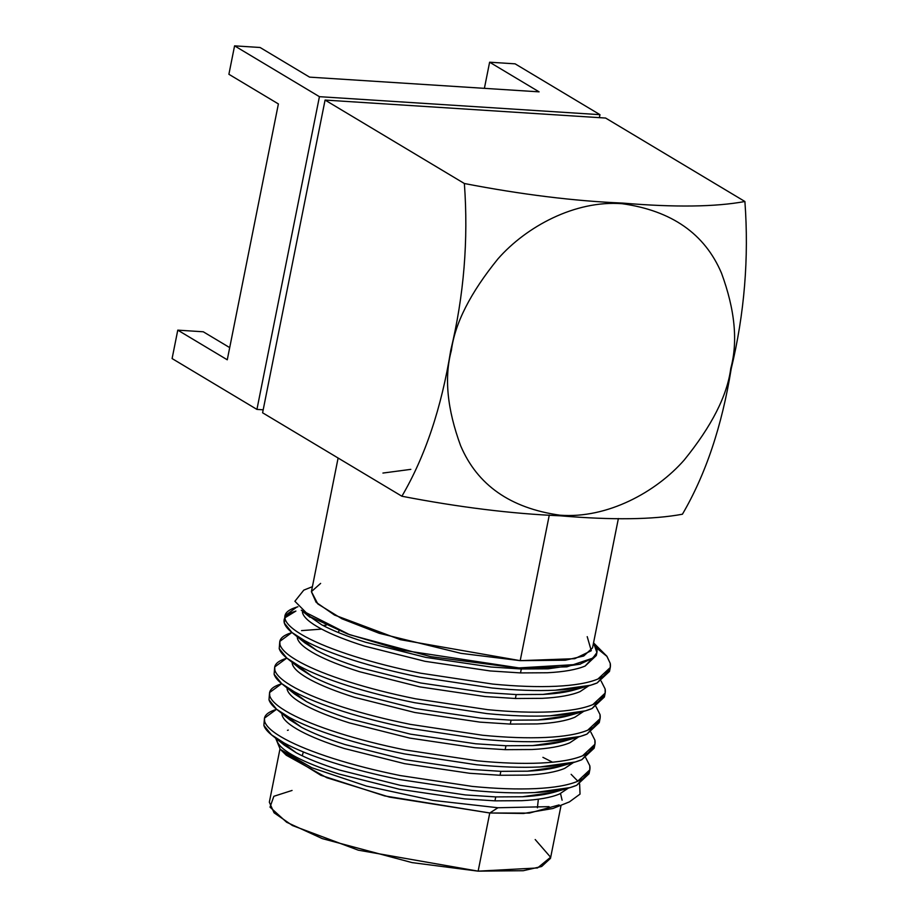 <?xml version="1.0" encoding="UTF-8"?>
<svg xmlns="http://www.w3.org/2000/svg" width="917" height="917" viewBox="0 0 917 917"><rect width="100%" height="100%" fill="white"/><g stroke="black" fill="none" stroke-linecap="round" stroke-linejoin="round"><path stroke-width="1.38" d="M288.328 730.081L287.457 730.333M560.367 790.03C551.725 793.663 539.116 795.91 522.53 796.758L495.742 796.919L494.951 800.85L464.621 798.879L399.48 789.25L339.13 774.074C320.95 768.331 306.393 762.543 295.457 756.708C284.648 750.885 278.504 745.636 277.037 740.97L276.751 739.056L277.037 740.97C278.504 745.636 284.648 750.885 295.457 756.708C306.393 762.543 320.95 768.331 339.13 774.074L399.48 789.25L464.621 798.879L494.951 800.85L495.742 796.919L465.412 794.947L400.259 785.319L339.909 770.142C321.729 764.4 307.172 758.623 296.237 752.777L279.593 740.386M494.951 800.85L521.739 800.69C538.325 799.842 550.945 797.595 559.588 793.962L568.391 788.093L559.588 793.962C550.945 797.595 538.325 799.842 521.739 800.69L494.951 800.85M565.48 764.446C556.837 768.079 544.228 770.326 527.642 771.174L500.854 771.335L500.063 775.266L469.733 773.295L404.592 763.666L344.242 748.49C326.062 742.747 311.505 736.959 300.57 731.124C289.761 725.301 283.617 720.051 282.149 715.386L281.863 713.472L282.149 715.386C283.617 720.051 289.761 725.301 300.57 731.124C311.505 736.959 326.062 742.747 344.242 748.49L404.592 763.666L469.733 773.295L500.063 775.266L500.854 771.335L470.524 769.363L405.371 759.734L345.021 744.558C326.842 738.815 312.284 733.027 301.349 727.192L284.706 714.802M500.063 775.266L526.851 775.106C543.437 774.257 556.057 772.011 564.7 768.377L573.503 762.508L564.7 768.377C556.057 772.011 543.437 774.257 526.851 775.106L500.063 775.266M570.592 738.861C561.949 742.495 549.34 744.742 532.754 745.59L505.966 745.75L505.175 749.67L474.846 747.71L409.704 738.082L349.354 722.894C331.175 717.163 316.617 711.374 305.682 705.54C294.873 699.717 288.729 694.467 287.262 689.802L286.975 687.888L287.262 689.802C288.729 694.467 294.873 699.717 305.682 705.54C316.617 711.374 331.175 717.163 349.354 722.894L409.704 738.082L474.846 747.71L505.175 749.67L505.966 745.75L475.636 743.779L410.484 734.15L350.134 718.974C331.954 713.231 317.397 707.443 306.461 701.608L289.818 689.206M505.175 749.67L531.963 749.521C548.549 748.673 561.17 746.427 569.812 742.793L578.616 736.913L569.812 742.793C561.17 746.427 548.549 748.673 531.963 749.521L505.175 749.67M575.704 713.277C567.061 716.911 554.453 719.157 537.866 720.005L511.078 720.154L510.288 724.086L479.958 722.126L414.816 712.498L354.466 697.31C336.287 691.578 321.729 685.79 310.794 679.956C299.985 674.121 293.841 668.883 292.374 664.206L292.087 662.303L292.374 664.206C293.841 668.883 299.985 674.121 310.794 679.956C321.729 685.79 336.287 691.578 354.466 697.31L414.816 712.498L479.958 722.126L510.288 724.086L511.078 720.154L480.749 718.194L415.596 708.566L355.246 693.378C337.066 687.647 322.509 681.858 311.574 676.024L294.93 663.621M510.288 724.086L537.075 723.937C553.662 723.077 566.282 720.842 574.925 717.209L583.728 711.328L574.925 717.209C566.282 720.842 553.662 723.077 537.075 723.937L510.288 724.086M326.177 625.199L322.933 625.451L326.177 625.199M580.816 687.693C572.174 691.326 559.565 693.561 542.979 694.421L516.191 694.57L515.4 698.502L485.07 696.53L419.929 686.902L359.579 671.725C341.399 665.983 326.842 660.206 315.907 654.371C305.097 648.537 298.953 643.287 297.486 638.622L297.2 636.719L297.486 638.622C298.953 643.287 305.097 648.537 315.907 654.371C326.842 660.206 341.399 665.983 359.579 671.725L419.929 686.902L485.07 696.53L515.4 698.502L516.191 694.57L485.861 692.61L420.708 682.982L360.358 667.794C342.179 662.063 327.621 656.274 316.686 650.44L300.042 638.037M515.4 698.502L542.188 698.341C558.774 697.493 571.394 695.258 580.037 691.624L588.84 685.744L580.037 691.624C571.394 695.258 558.774 697.493 542.188 698.341L515.4 698.502M302.312 611.112L302.599 613.037C304.066 617.703 310.21 622.952 321.019 628.775C331.954 634.61 346.511 640.398 364.691 646.141L425.041 661.317L490.182 670.946L520.512 672.918L521.303 668.986L490.973 667.014L425.82 657.386L365.47 642.209C347.291 636.467 332.733 630.69 321.798 624.855L307.103 614.711L321.798 624.855C332.733 630.69 347.291 636.467 365.47 642.209L425.82 657.386L490.973 667.014L521.303 668.986L548.091 668.825L580.048 664.195L548.091 668.825L521.303 668.986L520.512 672.918L547.3 672.757C563.886 671.909 576.506 669.662 585.149 666.029L596.314 655.506L596.933 652.4M606.905 656.354L610.241 663.381L610.275 667.519L597.93 679.027C588.37 682.982 574.409 685.4 556.046 686.283C537.568 687.108 516.489 686.374 492.796 684.082L420.651 673.204C396.316 668.275 374.044 662.601 353.824 656.194C333.696 649.775 317.58 643.287 305.476 636.765C293.509 630.243 286.723 624.362 285.107 619.124L284.912 615.8L296.695 607.134C287.514 609.92 283.651 613.909 285.107 619.124C286.723 624.362 293.509 630.243 305.476 636.765C317.58 643.287 333.696 649.775 353.824 656.194C374.044 662.601 396.316 668.275 420.651 673.204L492.796 684.082C516.489 686.374 537.568 687.108 556.046 686.283C574.409 685.4 588.37 682.982 597.93 679.027C607.352 675.027 611.456 669.811 610.241 663.381L606.928 656.251L596.497 647.918L606.905 656.354M284.912 615.8L284.327 623.056C282.872 617.84 286.734 613.851 295.904 611.066L284.843 617.84M609.679 669.444L597.15 682.947L590.548 685.251L555.255 690.214C536.789 691.04 515.709 690.306 492.016 688.002L419.871 677.136C395.536 672.207 373.253 666.533 353.034 660.125C332.905 653.695 316.789 647.219 304.685 640.685L291.927 632.478L284.327 623.056C285.932 628.283 292.729 634.163 304.685 640.685C316.789 647.219 332.905 653.695 353.034 660.125C373.253 666.533 395.536 672.207 419.871 677.136L492.016 688.002C515.709 690.306 536.789 691.04 555.255 690.214C573.618 689.332 587.579 686.913 597.15 682.947L609.484 671.439L610.275 667.519M595.993 646.749L606.928 656.251L593.54 642.863M601.116 681.033L605.128 688.965L605.163 693.103L592.818 704.611C583.258 708.566 569.297 710.984 550.934 711.867C532.456 712.692 511.377 711.959 487.684 709.666L415.539 698.8C391.204 693.86 368.932 688.197 348.712 681.778C328.584 675.359 312.468 668.883 300.363 662.349C288.397 655.827 281.611 649.947 279.994 644.708L279.8 641.396L291.583 632.719C282.402 635.504 278.539 639.504 279.994 644.708C281.611 649.947 288.397 655.827 300.363 662.349C312.468 668.883 328.584 675.359 348.712 681.778C368.932 688.197 391.204 693.86 415.539 698.8L487.684 709.666C511.377 711.959 532.456 712.692 550.934 711.867C569.297 710.984 583.258 708.566 592.818 704.611C602.24 700.611 606.343 695.395 605.128 688.965L601.116 681.033M279.8 641.396L279.215 648.64C280.82 653.878 287.606 659.759 299.572 666.281C311.677 672.803 327.793 679.291 347.921 685.71C368.141 692.117 390.424 697.791 414.748 702.72L486.893 713.598C510.597 715.89 531.677 716.624 550.143 715.799C568.506 714.916 582.467 712.498 592.038 708.543L604.372 697.035L605.163 693.103M596.004 706.617L600.016 714.549L600.05 718.687L587.705 730.196C578.146 734.162 564.184 736.58 545.821 737.451C527.344 738.288 506.264 737.555 482.571 735.251L410.426 724.384C386.091 719.455 363.82 713.781 343.6 707.362C323.472 700.943 307.355 694.467 295.251 687.933C283.284 681.411 276.498 675.531 274.882 670.293L274.687 666.98L286.471 658.303C277.289 661.088 273.426 665.089 274.882 670.293C276.498 675.531 283.284 681.411 295.251 687.933C307.355 694.467 323.472 700.943 343.6 707.362C363.82 713.781 386.091 719.455 410.426 724.384L482.571 735.251C506.264 737.555 527.344 738.288 545.821 737.451C564.184 736.58 578.146 734.162 587.705 730.196C597.127 726.195 601.231 720.98 600.016 714.549L596.004 706.617M274.687 666.98L274.103 674.224C275.708 679.463 282.493 685.343 294.46 691.865C306.565 698.399 322.681 704.875 342.809 711.294C363.029 717.713 385.312 723.375 409.635 728.316L481.78 739.182C505.485 741.475 526.564 742.22 545.03 741.383C563.393 740.5 577.355 738.082 586.926 734.127L599.259 722.619L600.05 718.687M590.892 732.213L594.904 740.134L594.938 744.272L582.593 755.78C573.033 759.746 559.072 762.165 540.698 763.036C522.231 763.872 501.152 763.139 477.459 760.835L405.314 749.968C380.979 745.04 358.707 739.366 338.488 732.947C318.359 726.528 302.243 720.051 290.139 713.518C278.172 706.996 271.386 701.115 269.77 695.877L269.575 692.564L281.359 683.887C272.177 686.673 268.314 690.673 269.77 695.877C271.386 701.115 278.172 706.996 290.139 713.518C302.243 720.051 318.359 726.528 338.488 732.947C358.707 739.366 380.979 745.04 405.314 749.968L477.459 760.835C501.152 763.139 522.231 763.872 540.698 763.036C559.072 762.165 573.033 759.746 582.593 755.78C592.015 751.78 596.119 746.564 594.904 740.134L590.892 732.213M269.575 692.564L268.99 699.809C270.595 705.047 277.381 710.927 289.348 717.449C301.452 723.983 317.569 730.459 337.697 736.878C357.917 743.297 380.2 748.971 404.523 753.9L476.668 764.767C500.373 767.071 521.452 767.804 539.918 766.967C558.281 766.096 572.242 763.678 581.814 759.712L594.147 748.203L594.938 744.272M585.768 757.797L589.791 765.729L589.826 769.856L577.481 781.364C567.921 785.33 553.96 787.749 535.585 788.62C517.119 789.457 496.04 788.723 472.347 786.419L400.202 775.553C375.867 770.624 353.595 764.95 333.375 758.542C313.247 752.112 297.131 745.636 285.027 739.102C273.06 732.58 266.274 726.7 264.658 721.473L264.463 718.149L276.246 709.483C267.065 712.257 263.202 716.257 264.658 721.473C266.274 726.7 273.06 732.58 285.027 739.102C297.131 745.636 313.247 752.112 333.375 758.542C353.595 764.95 375.867 770.624 400.202 775.553L472.347 786.419C496.04 788.723 517.119 789.457 535.585 788.62C553.96 787.749 567.921 785.33 577.481 781.364C586.903 777.364 591.007 772.148 589.791 765.729L585.768 757.797M264.463 718.149L263.878 725.393C265.483 730.631 272.269 736.511 284.236 743.034C296.34 749.567 312.456 756.044 332.584 762.463C352.804 768.882 375.087 774.556 399.411 779.484L471.556 790.351C495.26 792.655 516.34 793.388 534.806 792.552C553.169 791.68 567.13 789.262 576.701 785.296L589.035 773.788L589.826 769.856M338.109 458.03L311.402 591.694L316.136 602.309L334.51 615.055L400.397 639.688L520.203 660.653L565.342 660.217L583.716 656.01L592.542 647.872L618.379 518.541M587.212 636.65L591.282 650.715L574.764 658.681L520.203 660.653L549.283 515.079L520.203 660.653L461.056 653.362L379.225 633.292L341.903 618.769L317.844 603.959L311.413 591.625L320.629 583.384M312.399 586.685L303.779 590.135L294.896 601.277L310.187 616.717L347.405 633.911L400.821 649.97L520.615 668.161L566.866 666.842L592.772 658.131C598.171 654.165 598.48 649.202 593.7 643.264L606.928 656.251L593.7 643.264L596.898 652.572L592.772 658.131L579.647 664.298L517.417 668.012L430.784 656.652L349.698 634.736L301.257 610.206M271.478 734.826L284.488 745.269L296.237 752.777C307.172 758.623 321.729 764.4 339.909 770.142L400.259 785.319L465.412 794.947L495.742 796.919L522.53 796.758L554.074 792.242L570.099 787.6L534.806 792.552C516.34 793.388 495.26 792.655 471.556 790.351L399.411 779.484C375.087 774.556 352.804 768.882 332.584 762.463C312.456 756.044 296.34 749.567 284.236 743.034L271.478 734.826L263.878 725.393L264.394 720.177M276.59 709.242L289.6 719.685L301.349 727.192C312.284 733.027 326.842 738.815 345.021 744.558L405.371 759.734L470.524 769.363L500.854 771.335L527.642 771.174L559.187 766.658L575.211 762.016L539.918 766.967C521.452 767.804 500.373 767.071 476.668 764.767L404.523 753.9C380.2 748.971 357.917 743.297 337.697 736.878C317.569 730.459 301.452 723.983 289.348 717.449L276.59 709.242L268.99 699.809L269.506 694.593M281.702 683.646L294.712 694.1L306.461 701.608C317.397 707.443 331.954 713.231 350.134 718.974L410.484 734.15L475.636 743.779L505.966 745.75L532.754 745.59L564.299 741.074L580.323 736.42L545.03 741.383C526.564 742.22 505.485 741.475 481.78 739.182L409.635 728.316C385.312 723.375 363.029 717.713 342.809 711.294C322.681 704.875 306.565 698.399 294.46 691.865L281.702 683.646L274.103 674.224L274.619 669.009M286.815 658.062L299.825 668.516L311.574 676.024C322.509 681.858 337.066 687.647 355.246 693.378L415.596 708.566L480.749 718.194L511.078 720.154L537.866 720.005L569.411 715.489L585.436 710.835L550.143 715.799C531.677 716.624 510.597 715.89 486.893 713.598L414.748 702.72C390.424 697.791 368.141 692.117 347.921 685.71C327.793 679.291 311.677 672.803 299.572 666.281L286.815 658.062L279.215 648.64L279.731 643.425M291.927 632.478L304.937 642.932L316.686 650.44C327.621 656.274 342.179 662.063 360.358 667.794L420.708 682.982L485.861 692.61L516.191 694.57L542.979 694.421L574.523 689.893L590.548 685.251M604.567 695.029L592.038 708.543L585.436 710.835M599.454 720.613L586.926 734.127L580.323 736.42M594.342 746.197L581.814 759.712L575.211 762.016M589.23 771.782L576.701 785.296L570.099 787.6M596.486 653.832L585.149 666.029C576.506 669.662 563.886 671.909 547.3 672.757L520.512 672.918L490.182 670.946L425.041 661.317L364.691 646.141C346.511 640.398 331.954 634.61 321.019 628.775C310.21 622.952 304.066 617.703 302.599 613.037M321.626 629.108L301.544 630.609M297.91 606.779L296.695 607.134M549.077 806.651L497.965 807.751L489.758 812.989L497.965 807.751L432.858 800.392L366.41 786.064L311.837 767.747L280.247 749.315L286.287 755.241L326.842 777.742L389.404 797.091L489.758 812.989L523.596 813.471L552.871 808.507L569.423 801.882L580.037 794.099L579.624 783.943M280.247 749.315L275.639 738.162M542.91 757.339L552.55 762.21M571.142 774.326L577.87 781.204M279.96 749.029L269.334 802.192L274.068 812.806L292.454 825.541L358.329 850.185L478.135 871.15L523.275 870.714L541.66 866.496L550.475 858.369L561.101 805.218M559.106 804.931L529.292 813.104L489.758 812.989L478.135 871.15L489.758 812.989L384.75 795.945L320.835 775.289L283.628 752.272M560.528 793.549L562.098 800.197M535.196 839.536L550.601 857.235L537.534 867.952L478.135 871.15L412.077 862.61L322.314 838.619L286.654 822.262L270.022 807.155L273.862 796.288L292.053 790.454M410.827 469.355L382.928 473.057M309.579 77.131L539.104 91.849L309.579 77.131L260.084 47.489L309.579 77.131M227.267 359.796L278.39 103.93L228.895 74.277L278.39 103.93L227.267 359.796L177.772 330.143L227.267 359.796M319.425 96.675L599.959 114.671L515.113 63.835L489.621 62.207L539.104 91.849L489.621 62.207L484.394 88.341L489.621 62.207L515.113 63.835L599.959 114.671L599.363 117.651L599.959 114.671L319.425 96.675L234.58 45.85L319.425 96.675L256.932 409.406L172.098 358.57L256.932 409.406L319.425 96.675M260.084 47.489L234.58 45.85L228.895 74.277L234.58 45.85L260.084 47.489M263.19 409.807L256.932 409.406L263.19 409.807M203.276 331.782L229.697 347.612L203.276 331.782L177.772 330.143L172.098 358.57L177.772 330.143L203.276 331.782M401.887 496.235L262.594 412.788L401.887 496.235C425.213 456.402 441.501 407.79 450.74 350.42C463.945 295.515 468.484 239.876 464.369 183.515L325.077 100.068L262.594 412.788L325.077 100.068L605.621 118.052L744.902 201.499C749.029 257.918 744.455 313.683 731.204 368.794C721.988 425.947 705.723 474.421 682.42 514.219C653.064 519.675 612.292 520.203 560.104 515.801C511.594 513.761 458.855 507.239 401.887 496.235C458.855 507.239 511.594 513.761 560.104 515.801C612.292 520.203 653.064 519.675 682.42 514.219C705.723 474.421 721.988 425.947 731.204 368.794C744.455 313.683 749.029 257.918 744.902 201.499C715.547 206.955 674.774 207.483 622.597 203.081C574.088 201.041 521.349 194.519 464.369 183.515C468.484 239.876 463.945 295.515 450.74 350.42C441.501 407.79 425.213 456.402 401.887 496.235M451.359 350.5C454.901 323.311 470.444 292.752 497.977 258.846C526.094 226.774 574.89 200.055 622.196 203.712C671.691 210.669 704.806 233.824 721.507 273.174C734.964 309.717 738.059 341.468 730.78 368.416C727.238 395.605 711.695 426.153 684.174 460.07C656.045 492.142 607.26 518.85 559.955 515.194C510.448 508.236 477.333 485.082 460.632 445.731C447.175 409.188 444.08 377.449 451.359 350.5L450.74 350.42L451.359 350.5C444.08 377.449 447.175 409.188 460.632 445.731C477.333 485.082 510.448 508.236 559.955 515.194C607.26 518.85 656.045 492.142 684.174 460.07C711.695 426.153 727.238 395.605 730.78 368.416C738.059 341.468 734.964 309.717 721.507 273.174C704.806 233.824 671.691 210.669 622.196 203.712C574.89 200.055 526.094 226.774 497.977 258.846C470.444 292.752 454.901 323.311 451.359 350.5M605.621 118.052L325.077 100.068L464.369 183.515C521.349 194.519 574.088 201.041 622.597 203.081C674.774 207.483 715.547 206.955 744.902 201.499L605.621 118.052M310.049 617.336L303.08 611.742M579.636 664.309L580.461 664.068M537.408 807.785L538.348 799.2M302.22 755.803L303.355 751.963M338.442 632.57L338.992 630.69"/></g></svg>
